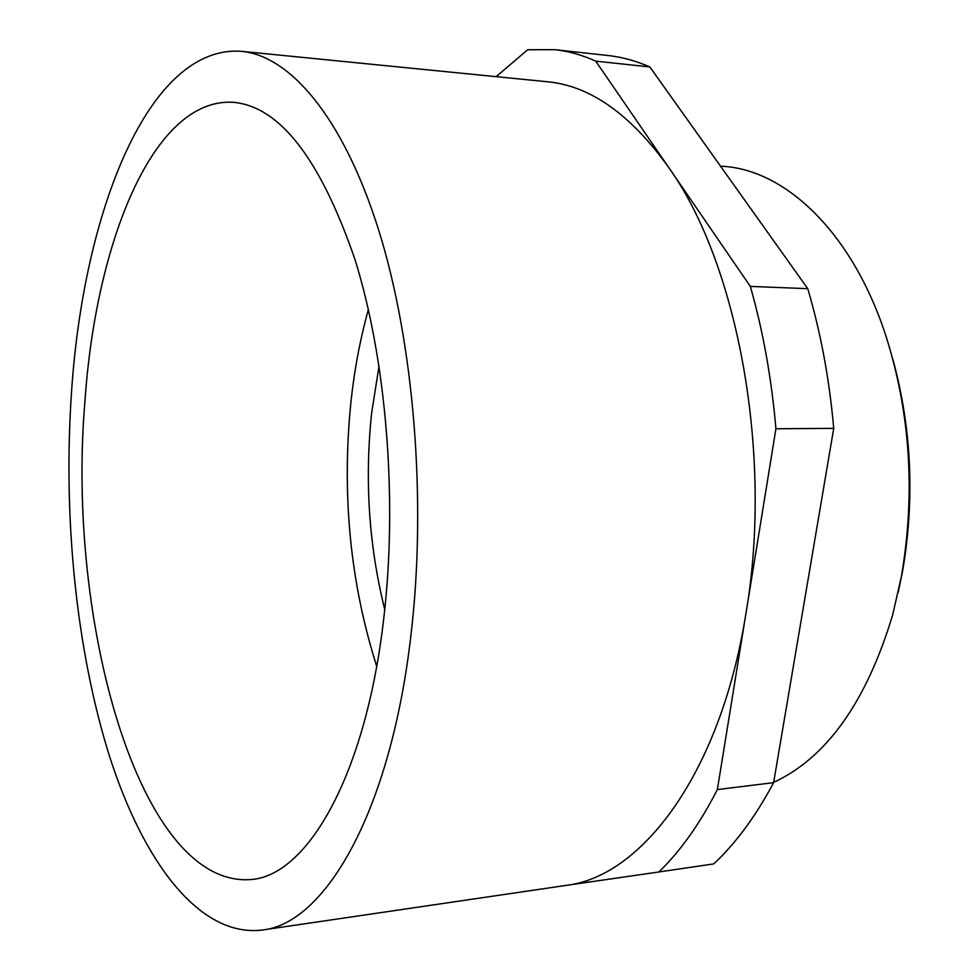 <?xml version="1.0" encoding="UTF-8"?>
<svg xmlns="http://www.w3.org/2000/svg" width="979" height="979" viewBox="0 0 979 979"><rect width="100%" height="100%" fill="white"/><g stroke="black" fill="none" stroke-linecap="round" stroke-linejoin="round"><path stroke-width="1.47" d="M892.787 359.024C911.73 428.533 914.961 499.449 902.479 571.773L898.232 592.319M773.667 782.368C826.765 757.673 866.452 701.808 892.701 614.775L901.414 576.398C915.463 493.771 910.397 413.921 886.215 336.862C852.77 232.855 785.794 170.003 723.028 166.332L720.483 166.136M565.544 885.481L565.776 885.444C641.38 877.037 720.532 773.973 745.949 613.441L717.362 789.576C699.875 823.743 680.381 851.204 658.879 871.971L565.666 885.469M71.528 391.967C62.937 516.435 76.019 649.664 109.526 756.265C143.215 861.483 199.19 937.564 262.127 930.05C324.245 924.078 390.266 813.659 410.862 635.885C427.028 500.502 413.811 341.757 378.42 229.294C342.858 116.721 289.955 55.95 241.617 51.336C148.282 44.349 83.288 212.969 71.528 391.967M383.964 616.562C397.755 497.063 385.946 357.861 354.765 258.872C320.255 158.928 279.884 106.748 233.651 102.33C153.507 96.835 95.673 242.413 84.928 401.598C66.156 620.05 139.202 889.446 251.787 879.485C307.687 874.883 366.268 774.854 383.964 616.562M368.373 309.474C360.211 338.93 354.398 369.781 350.935 402.014C341.585 494.481 350.176 582.578 376.695 666.283M379.069 365.828L371.628 413.101C364.543 480.371 368.912 545.841 384.747 609.489M241.617 51.336L547.016 81.722C589.945 85.577 630.525 114.188 668.767 167.556L750.33 286.406C763.057 330.975 771.587 378.432 775.919 428.765L745.949 613.441C773.312 454.378 737.652 263.681 668.767 167.556L595.734 61.139L649.848 66.951C635.799 60.82 621.812 57.002 607.898 55.497L554.812 49.684L527.705 49.733L496.145 76.656M649.848 66.951L807.748 288.67L750.33 286.406M775.919 428.765L833.729 428.361C829.36 378.983 820.696 332.419 807.748 288.67M833.729 428.361L773.618 782.649L717.362 789.576M658.879 871.971L713.728 863.906C735.755 843.372 755.715 816.278 773.618 782.649M595.734 61.139C582.015 54.959 568.371 51.141 554.812 49.684M565.776 885.444L262.127 930.05"/></g></svg>
